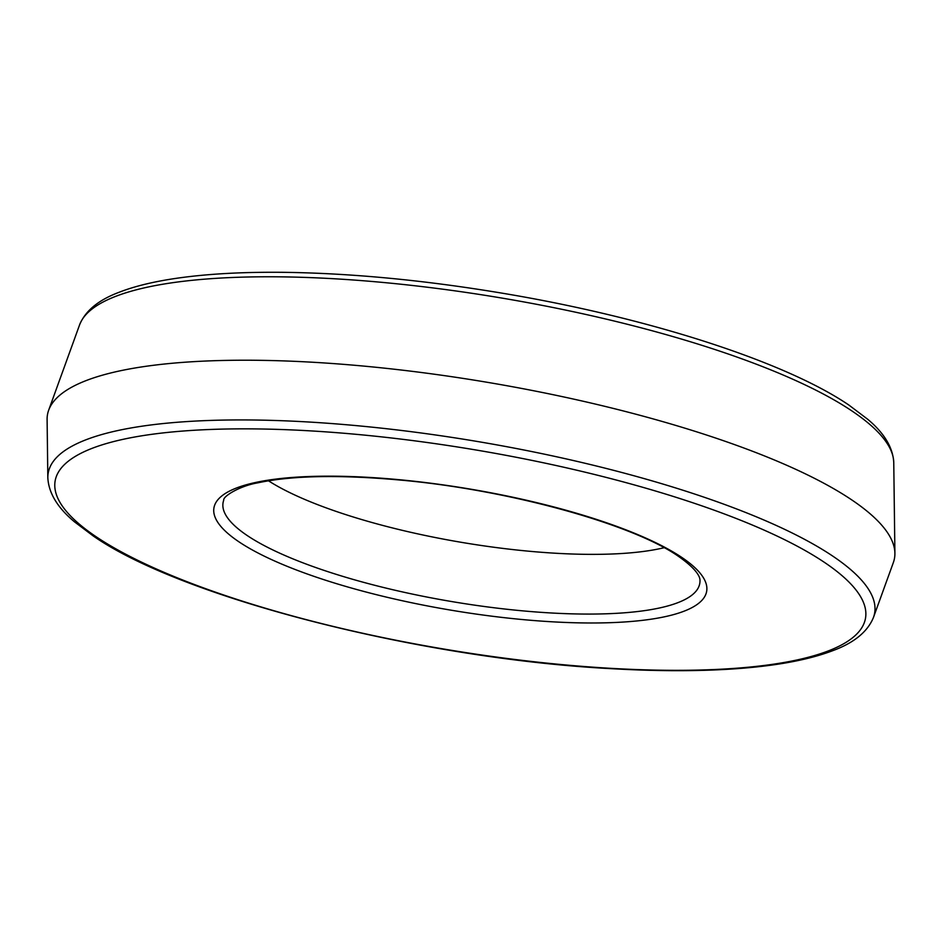 <?xml version="1.0" encoding="UTF-8"?>
<svg xmlns="http://www.w3.org/2000/svg" width="942" height="942" viewBox="0 0 942 942"><rect width="100%" height="100%" fill="white"/><g stroke="black" fill="none" stroke-linecap="round" stroke-linejoin="round"><path stroke-width="1.41" d="M851.274 499.578A429.552 105.374 -170.4 0 0 392.696 369.052A429.552 105.374 -170.4 0 0 48.666 410.217A429.552 105.374 -170.4 0 0 47.1 419.484L47.83 477.759A419.108 102.808 -170.4 0 1 366.956 426.644A419.108 102.808 -170.4 0 1 832.445 555.898A419.108 102.808 -170.4 0 1 873.481 617.41L893.334 562.61A429.552 105.374 -170.4 0 0 894.9 553.343A429.552 105.374 -170.4 0 0 851.274 499.578M268.47 480.797A231.296 56.744 -170.4 0 0 461.533 542.356A231.296 56.744 -170.4 0 0 664.11 547.714M96.496 536.987A410.971 100.818 -170.4 0 0 639.524 669.668A410.971 100.818 -170.4 0 0 824.132 562.174A410.971 100.818 -170.4 0 0 281.105 429.505A410.971 100.818 -170.4 0 0 96.496 536.987M79.587 324.872A413.279 101.383 9.6 0 1 410.582 285.273A413.279 101.383 9.6 0 1 851.78 410.853A413.279 101.383 9.6 0 1 893.758 462.581C892.969 447.591 884.291 433.155 867.712 419.272L848.954 405.107C784.757 361.387 646.789 317.171 501.662 293.092C423.994 280.151 351.425 273.239 283.989 272.332C241.8 271.873 205.12 273.981 173.964 278.667C151.898 282.011 133.387 286.627 118.433 292.538C98.215 300.204 85.263 310.978 79.587 324.872L48.666 410.217M699.988 580.731A241.753 59.299 9.6 0 1 515.91 610.204A241.753 59.299 9.6 0 1 247.405 535.657A241.753 59.299 9.6 0 1 223.737 500.178C222.771 496.481 239.715 485.907 257.708 482.857C291.337 475.651 337.789 474.627 397.041 479.784C505.724 489.004 631.823 523.705 678.264 556.204C700.271 571.629 700.059 579.012 699.988 580.731M681.525 557.24A249.877 61.301 9.6 0 1 569.286 622.591A249.877 61.301 9.6 0 1 239.103 541.933A249.877 61.301 9.6 0 1 351.354 476.57A249.877 61.301 9.6 0 1 681.525 557.24M47.83 477.759C48.631 493.007 57.533 507.714 74.536 521.88L93.234 535.963C182.265 598.158 423.005 659.176 613.631 668.796C653.524 671.034 690.027 671.293 723.126 669.538C770.061 667.054 806.847 660.672 833.47 650.404C854.335 642.609 867.676 631.611 873.481 617.41M893.758 462.581L894.9 553.343"/></g></svg>

